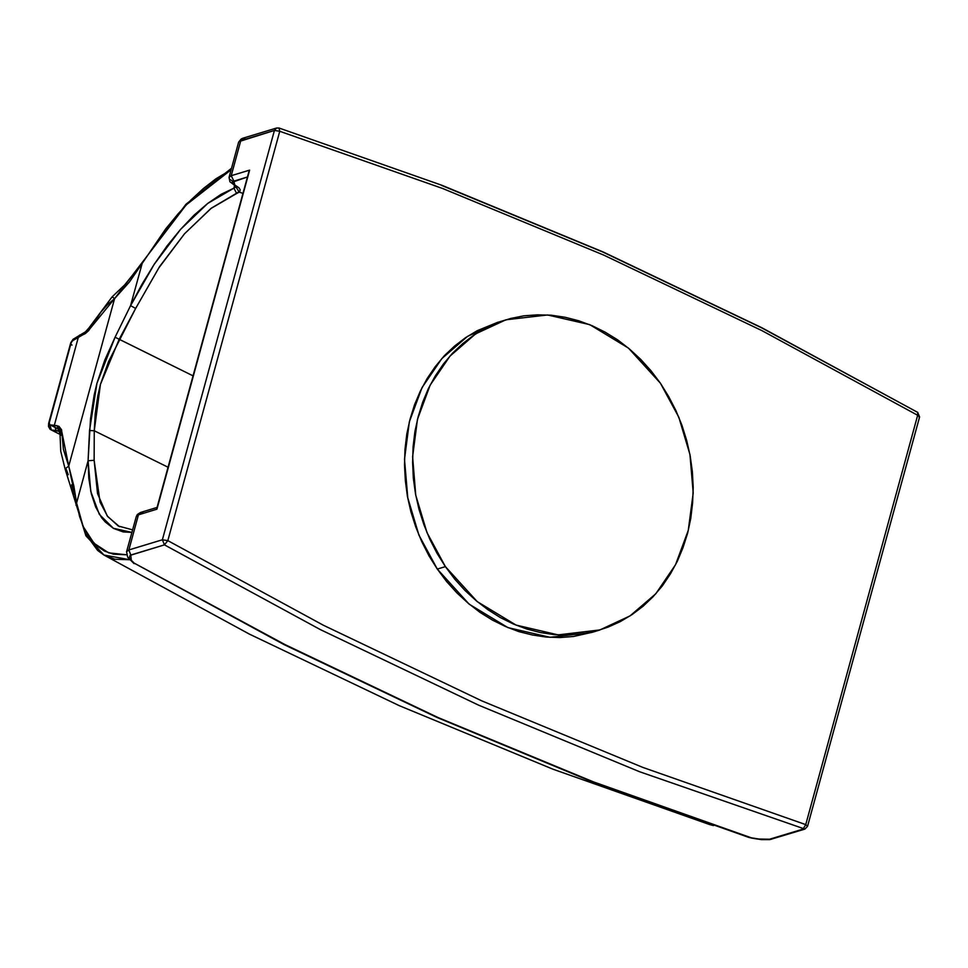 <?xml version="1.0" encoding="UTF-8"?>
<svg xmlns="http://www.w3.org/2000/svg" width="968" height="968" viewBox="0 0 968 968"><rect width="100%" height="100%" fill="white"/><g stroke="black" fill="none" stroke-linecap="round" stroke-linejoin="round"><path stroke-width="1.45" d="M445.389 566.607L426.961 532.63L415.816 495.301L412.598 456.811L417.474 419.362L430.167 385.119L449.963 356.067L475.699 333.875L505.889 319.839L547.561 314.951L589.706 324.691L628.498 348.153L660.37 383.219L668.682 396.529L675.894 410.601L681.92 425.279L686.699 440.452L690.196 455.952L692.362 471.622L693.185 487.34L692.665 502.924L690.789 518.255L687.595 533.162L683.093 547.501L677.346 561.15L670.4 573.964L662.318 585.821L653.182 596.615L643.079 606.234L632.104 614.583L620.379 621.601L607.989 627.191L595.078 631.33L581.756 633.955L568.155 635.044L554.41 634.597L540.652 632.612L527.003 629.103L513.621 624.118L500.601 617.693L488.09 609.888L476.195 600.777L465.051 590.468L454.742 579.045L445.389 566.607L437.064 553.297L429.852 539.224L423.827 524.547L419.047 509.374L415.55 493.886L413.384 478.204L412.562 462.486L413.082 446.901L414.957 431.571L418.152 416.663L422.653 402.325L428.401 388.676L435.358 375.862L443.429 364.004L452.564 353.211L462.668 343.592L473.642 335.243L485.379 328.225L497.758 322.634L510.668 318.496L523.99 315.87L537.591 314.781L551.337 315.229L565.094 317.214L578.743 320.723L592.138 325.708L605.145 332.133L617.657 339.937L629.551 349.049L640.695 359.358L651.004 370.78L660.37 383.219L678.786 417.196L689.93 454.524L693.161 493.014L688.272 530.464L675.579 564.707L655.784 593.759L630.047 615.951L599.857 629.986L558.197 634.875L516.041 625.134L477.26 601.673L445.389 566.607L437.282 569.063L445.389 566.607M505.744 319.876L497.794 322.296L467.592 336.332L441.856 358.511L422.072 387.575L409.367 421.818L404.491 459.268L407.722 497.758L418.866 535.086L437.282 569.063L469.153 604.117L507.934 627.591L550.09 637.331L591.75 632.443L599.712 630.035M60.016 434.366L51.425 430.034L60.016 434.366M50.263 424.891L61.77 430.7L50.263 424.891M59.35 431.341L51.425 430.034L56.12 430.554L54.281 425.339L49.586 424.819L51.425 430.034L49.235 422.931L48.69 423.367L70.495 343.616L73.786 338.788L72.588 340.724L78.444 336.997L79.642 335.073L78.444 336.997L54.281 425.339L56.12 430.554L59.35 431.341M71.983 345.104L70.495 343.616M68.256 474.683L66.308 469.432L65.146 468.923L68.74 466.152L61.952 432.418L60.028 433.894L57.16 425.666L58.6 430.954M61.48 435.358L60.028 433.882L61.952 432.418L57.16 425.666L49.586 424.819L49.235 422.931L71.317 342.43L72.588 340.724L81.857 335.351L83.248 333.21L85.293 333.403M83.248 333.21L81.857 335.351L90.508 328.043L89.032 327.789L112.191 296.813L114.575 298.592L112.191 296.813L124.678 284.979L142.635 262.57M90.508 328.043L114.575 298.592L107.351 304.823L101.035 311.974L88.681 330.584L85.269 333.549L78.444 336.997L54.281 425.339L58.915 426.331L61.541 429.828L63.428 449.43L68.74 466.152L65.146 468.923M591.908 632.394L573.649 636.412L560.061 637.501L546.315 637.053L532.545 635.068L518.909 631.56L505.514 626.574L492.494 620.137L479.983 612.345L468.101 603.233L456.944 592.924L446.647 581.502L437.282 569.063L428.957 555.753L421.745 541.681L415.732 526.991L410.94 511.83L407.455 496.33L405.289 480.66L404.455 464.942L404.987 449.346L406.85 434.027L410.057 419.12L414.546 404.781L420.306 391.132L427.251 378.319L435.334 366.461L444.469 355.667L454.573 346.048L465.535 337.687L477.272 330.681L497.939 322.247M119.596 526.761L107.714 516.549L100.055 502.114L94.126 460.224L88.148 460.732L94.126 460.224L94.211 430.784L89.54 430.506L88.148 460.732L90.786 491.333L99.365 514.359L113.365 528.322L131.89 532.412L123.214 531.856L113.558 528.431L105.21 521.994L101.628 517.723L95.663 507.147L91.355 493.874L88.85 478.374L88.148 460.732L75.94 505.187L76.581 503.045L68.74 466.152L114.575 298.592L186.11 205.022L231.122 169.727L215.876 178.886L203.401 188.566L190.853 200.158L178.233 213.674L165.818 228.847L142.139 263.393L130.559 305.707L115.059 337.227L96.921 383.364L89.54 430.506L94.211 430.784L100.466 384.453L119.233 339.332L115.059 337.227L104.822 360.096L96.921 383.364L94.09 395.174L90.52 418.841L88.148 460.732L76.581 503.045L79.618 516.61L83.998 528.334L89.625 538.014L96.425 545.553L104.387 550.974L113.365 554.132L126.59 554.785L108.706 552.825L93.993 543.242L83.163 526.495L76.581 503.045L73.749 485.791L68.74 466.152L114.575 298.592L129.494 281.942L142.139 263.393L130.559 305.707L141.981 284.302L154.19 264.349L167.149 245.908L180.556 229.404L194.132 215.198L207.793 203.365L221.055 194.338L233.881 188.143L234.667 185.251L233.881 188.143L207.793 203.365L180.556 229.404L154.19 264.349L130.559 305.707L115.059 337.227L192.995 375.765L119.233 339.332L135.653 308.405L130.559 305.707L135.653 308.405L158.728 267.967L184.513 233.784L211.121 208.338L236.64 193.443L233.881 188.143L236.64 193.443L239.193 192.088L236.119 186.945L233.881 188.143L236.119 186.945L239.193 192.088L242.907 193.31L239.193 192.088L234.74 184.888L233.506 184.61L232.284 181.052L229.997 179.455M60.028 433.894L60.742 451.161L65.159 468.984L85.862 535.812L103.927 555.003L129.954 559.698L114.914 559.226L103.915 555.003L97.635 550.477L85.269 533.574M713.404 825.595L709.375 824.518M74.475 494.406L71.656 484.835M278.397 128.078L276.533 128.066L279.002 128.078L279.764 131.321L442.715 188.554L603.621 255.044L762.119 330.717L917.712 415.284L917.737 412.404M134.165 563.158L131.309 560.218L134.165 563.158L284.955 644.591L438.056 717.518L593.505 781.938L751.265 837.84L762.627 839.643L771.339 839.292L757.206 839.014L751.386 838.01L593.505 781.938L438.056 717.518L284.955 644.591L134.165 563.158L284.277 644.736L437.161 717.542L592.368 781.866L749.293 837.501M441.541 185.384L602.616 251.946L761.284 327.704L917.712 412.392L917.712 415.284L762.119 330.717L603.621 255.044L442.715 188.554L279.764 131.321L167.779 540.676L323.288 625.207L481.713 700.844L642.691 767.382L805.727 824.651L807.615 826.333L805.727 824.651L803.041 829.104L805.727 824.651L642.691 767.382L481.713 700.844L323.288 625.207L167.779 540.676L164.391 544.827L320.311 629.575L478.724 705.2L639.642 771.714L804.88 829.14L639.642 771.714L478.724 705.2L320.311 629.575L164.391 544.827L130.039 555.329L129.288 557.725L131.309 560.218L129.966 559.71L131.309 560.218L130.825 555.003L128.829 549.957L126.602 551.784M233.506 184.61L234.74 184.888L233.893 181.089L231.207 175.752L229.029 177.338L231.207 175.752L240.814 140.602L239.048 141.534L274.38 130.438L276.558 128.054L274.38 130.438L279.764 131.321L278.978 128.078L442.194 185.396L603.342 252.007L761.985 327.753L917.712 412.392L919.6 416.966L917.712 415.284L805.727 824.651L917.712 415.284L919.6 416.966L919.055 417.402M237.003 187.078L229.864 181.681L229.029 177.338L238.648 142.187L241.105 139.041L242.968 138.23L240.814 140.602L242.968 138.23L244.843 138.255M769.475 839.28L803.041 829.104L769.475 839.28M162.394 539.793L164.391 544.827L167.779 540.676L162.394 539.793L167.779 540.676L279.764 131.321L274.38 130.438L162.394 539.793L128.829 549.957L130.825 555.003L164.391 544.827L162.394 539.793L128.829 549.957L138.436 514.819L136.645 515.847L136.21 516.634L138.436 514.819L156.913 509.216L249.671 170.15L231.207 175.752L240.814 140.602L274.38 130.438L162.394 539.793M804.88 829.14L807.615 826.333L804.904 829.128L769.838 839.655L761.247 839.667L749.51 837.586M132.58 529.895L118.253 526.035L107.254 515.944L97.465 493.595L94.126 460.224L94.211 430.784L167.972 467.217L94.211 430.784L95.251 413.578L97.744 396.081L100.466 384.453L108.513 361.621L135.653 308.405L159.647 266.575L184.513 233.784L211.084 208.362L239.882 191.349L240.161 189.68L238.999 187.828L233.022 183.763L232.284 182.214L247.372 177.011L233.893 181.089L231.207 175.752L249.671 170.15L156.913 509.216L138.436 514.819L140.602 512.447L143.155 512.774M134.08 563.666L127.703 557.205L126.59 551.784L128.829 549.957L138.436 514.819L140.602 512.447L156.961 507.486M248.849 171.687L156.768 508.273M157.385 507.365L156.816 508.006M60.016 434.438L50.13 429.332L48.509 426.549L48.69 423.355L70.797 342.708L73.06 339.344L85.583 331.794L89.032 327.789M59.242 431.196L61.952 432.563M709.399 824.518L552.909 769.197L399.361 705.648L249.526 634.149L103.915 555.003M142.042 262.764L186.025 204.26L231.546 168.166M242.992 138.218L276.558 128.054L278.978 128.078M807.615 826.333L919.6 416.966M126.59 551.784L136.21 516.634M136.21 516.646L137.383 514.444L140.626 512.435"/></g></svg>
